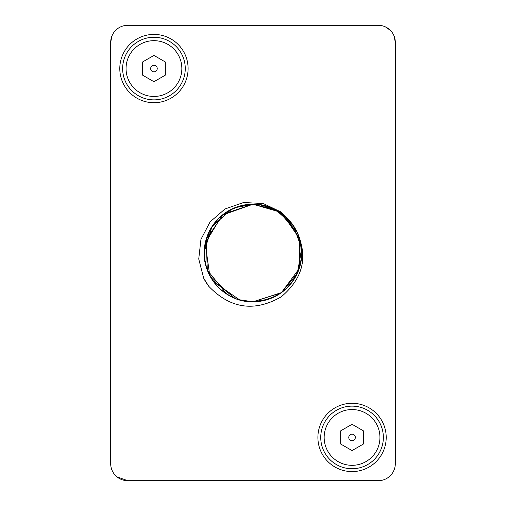 <?xml version="1.0" encoding="UTF-8"?>
<svg xmlns="http://www.w3.org/2000/svg" width="506" height="506" viewBox="0 0 506 506"><rect width="100%" height="100%" fill="white"/><g stroke="black" fill="none" stroke-linecap="round" stroke-linejoin="round"><path stroke-width="0.76" d="M153.951 34.408A34.155 34.155 0 0 1 188.105 68.563A34.155 34.155 0 0 1 153.951 102.718A34.155 34.155 0 0 1 119.795 68.563A34.155 34.155 0 0 1 153.951 34.408M352.049 403.282A34.155 34.155 0 0 1 386.204 437.437A34.155 34.155 0 0 1 352.049 471.592A34.155 34.155 0 0 1 317.894 437.437A34.155 34.155 0 0 1 352.049 403.282M124.04 25.711L127.765 25.3L378.235 25.3A17.077 17.077 0 0 1 395.312 42.377L395.312 463.622A17.077 17.077 0 0 1 378.235 480.7L127.765 480.7A17.077 17.077 0 0 1 110.687 463.622L110.687 42.377A17.077 17.077 0 0 1 127.765 25.3L378.235 25.3L381.96 25.711M352.049 406.128A31.309 31.309 0 0 0 320.741 437.437A31.309 31.309 0 0 0 352.049 468.746A31.309 31.309 0 0 0 383.358 437.437A31.309 31.309 0 0 0 352.049 406.128M348.76 437.437A3.289 3.289 0 0 0 352.049 440.726A3.289 3.289 0 0 0 355.338 437.437A3.289 3.289 0 0 0 352.049 434.148A3.289 3.289 0 0 0 348.76 437.437M153.951 37.254A31.309 31.309 0 0 0 122.642 68.563A31.309 31.309 0 0 0 153.951 99.872A31.309 31.309 0 0 0 185.259 68.563A31.309 31.309 0 0 0 153.951 37.254M150.661 68.563A3.289 3.289 0 0 0 153.951 71.852A3.289 3.289 0 0 0 157.239 68.563A3.289 3.289 0 0 0 153.951 65.274A3.289 3.289 0 0 0 150.661 68.563M205.967 282.234L208.731 286.269A55.375 55.375 0 0 1 203.652 278.129L198.738 259.002L200.952 239.376L210.098 221.887L224.999 208.965L243.633 202.508L263.31 203.551L281.089 212.052L294.15 226.796C284.277 212.261 270.565 204.734 253 204.215C227.757 205.955 211.805 219.035 205.158 243.456C198.384 272.354 223.336 302.771 253 301.785L281.431 292.639L299.21 268.642L299.66 238.775L282.626 214.247M254.316 204.234L253 204.215A48.785 48.785 0 0 1 294.631 227.573C308.869 254.157 304.422 277.231 281.292 296.782C254.436 312.234 230.243 308.723 208.725 286.257L203.64 278.098M274.537 209.231L259.654 204.671M278.382 211.344L253 204.215L246.574 204.645M231.584 209.168L211.951 226.644L204.234 251.767M205.145 262.481L208.39 272.734M208.061 271.969L213.798 282.038L239.711 299.931M252.892 301.785L280.938 292.987M289.116 285.795L295.422 277.086M299.672 267.206L300.178 240.616L286.668 217.706M276.384 210.186L268.718 206.821M252.937 204.215L249.819 204.316M233.759 208.175L224.974 213.077M214.588 222.937L218.541 218.472L210.578 228.914M205.423 242.247L207.087 236.517L204.595 246.979M205.392 263.62L204.449 257.725L206.663 268.25M212.412 280.065L234.936 298.312M266.08 300.001L277.301 295.295M285.713 289.185L292.847 281.14M297.123 232.21L279.129 211.805L253 204.215L276.01 209.984L293.575 225.923L301.551 248.263L298.047 271.722L301.051 261.4M301.551 248.275L300.026 240.053M294.871 227.966L288.369 219.402M236.188 207.207L230.717 209.604M211.129 278.028L214.5 282.955M225.923 293.575L232.627 297.319M247.036 301.418L252.829 301.785M238.895 299.697L253.089 301.785M251.223 301.753L253 301.785C281.45 299.236 297.692 283.822 301.715 255.543C303.866 228.617 280.001 203.469 253 204.215L252.968 204.215M252.728 204.215L223.595 214.076L206.151 239.414L207.333 270.153L226.675 294.068M252.968 301.785L268.547 299.236M283.898 290.748L286.567 288.388M297.066 273.917L298.477 270.64M301.778 253.07L301.652 249.502M233.734 297.813L209.75 275.561L205.221 243.165L222.178 215.189L253 204.215L234.809 207.738M222.279 215.107L216.359 220.787M208.864 232.222L205.67 241.172M204.272 250.748L205.151 262.513M220.464 289.343L229.958 295.997M278.192 294.77L281.804 292.367M293.505 280.179L295.985 276.061M301.241 260.248L301.715 255.473M299.71 238.927L298.097 234.404M289.211 220.312L284.948 216.138M272.266 208.187L267.516 206.429M253.677 204.222L253.196 204.215M274.214 296.927L279.135 294.188M290.64 284.03L294.144 279.198M300.292 264.961L301.399 259.097M300.861 243.588L298.957 236.65M292.247 224.031L287.553 218.567M276.478 210.237L268.933 206.897M256.846 204.367L255.056 204.26M254.961 204.253L253.158 204.215M281.76 292.398L297.357 273.291L301.62 248.996A48.785 48.785 0 0 1 253 301.785A48.785 48.785 0 0 1 204.215 253A48.785 48.785 0 0 1 253 204.215C225.651 206.467 209.471 221.084 204.468 248.066C200.825 275.732 225.1 302.613 253 301.785L265.625 300.121M267.263 299.647L270.83 298.407M285.662 289.23L289.065 285.846M298.015 271.785L299.647 267.269M301.728 250.742L301.431 247.181M296.08 230.122L294.296 227.036M240.875 300.248L252.526 301.785M301.62 248.996A48.785 48.785 0 0 0 294.631 227.573M203.652 278.129L208.75 286.288M165.335 75.141L153.951 81.713L142.565 75.141L142.565 61.985L153.951 55.413L165.335 61.985L165.335 75.141M363.435 444.015L352.049 450.587L340.664 444.015L340.664 430.859L352.049 424.287L363.435 430.859L363.435 444.015M330.418 25.3L299.078 25.3M291.835 25.3L175.582 25.3M236.163 480.7L127.765 480.7L141.427 480.7L127.765 480.7L116.949 476.835M165.905 480.7L195.86 480.7M206.562 480.7L225.461 480.7M381.492 480.384L265.524 480.7L345.788 480.7M110.687 439.714L110.687 92.471M110.687 140.288L110.687 391.897M395.312 92.471L395.312 439.714M395.312 391.897L395.312 140.288M385.42 26.888L390.309 30.303M394.047 35.926L395.312 42.377L395.312 54.901M110.687 42.377L111.952 35.926M381.575 480.371L383.358 479.916M352.049 409.544A27.893 27.893 0 0 0 324.156 437.437A27.893 27.893 0 0 0 352.049 465.33A27.893 27.893 0 0 0 379.943 437.437A27.893 27.893 0 0 0 352.049 409.544M153.951 40.67A27.893 27.893 0 0 0 126.057 68.563A27.893 27.893 0 0 0 153.951 96.456A27.893 27.893 0 0 0 181.844 68.563A27.893 27.893 0 0 0 153.951 40.67"/></g></svg>
